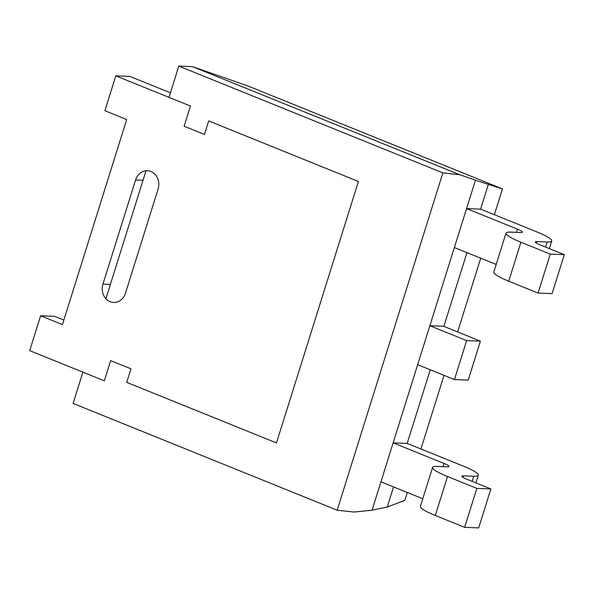 <?xml version="1.0" encoding="UTF-8"?>
<svg xmlns="http://www.w3.org/2000/svg" width="594" height="594" viewBox="0 0 594 594"><rect width="100%" height="100%" fill="white"/><g stroke="black" fill="none" stroke-linecap="round" stroke-linejoin="round"><path stroke-width="0.89" d="M337.162 510.216L442.872 172.891L178.801 66.097L169.008 97.364L190.459 106.044L184.133 126.24L204.433 134.452L208.672 120.916L358.412 181.482L276.477 442.931L126.737 382.373L130.977 368.837L110.677 360.625L104.351 380.828L29.7 350.638L40.622 315.778L62.437 324.599L126.693 119.535L104.886 110.714L115.808 75.854L190.459 106.044L184.133 126.24L204.433 134.452L208.672 120.916L358.412 181.482L276.477 442.931L126.737 382.373L130.977 368.837L110.677 360.625L104.351 380.828L82.893 372.148L73.092 403.423L337.162 510.216L354.031 512.043L372.044 510.209L387.243 507.016L404.818 500.408L407.306 492.493M158.093 189.07L125.453 293.243A13.796 11.977 92.3 0 1 113.647 302.48A13.796 11.977 92.3 0 1 105.895 298.745L146.005 170.768A13.796 11.977 92.3 0 1 147.386 170.73A13.796 11.977 92.3 0 1 158.093 189.07L125.453 293.243A13.796 11.977 92.3 0 1 113.647 302.48A13.796 11.977 92.3 0 1 102.933 284.14L135.581 179.967A13.796 11.977 92.3 0 1 147.386 170.73A13.796 11.977 92.3 0 1 158.093 189.07M178.801 66.097L192.508 66.639L459.741 174.718L475.46 180.205L372.044 510.209M475.46 180.205L502.442 188.907L247.965 85.989L192.508 66.639M442.872 172.891L459.741 174.718M502.442 188.907L494.356 214.709M480.724 258.204L457.618 331.935M444.015 375.349L420.938 448.99M488.313 184.504L480.598 209.14L536.805 231.875A32.596 4.819 -162.6 0 1 551.722 240.978A32.596 4.819 -162.6 0 1 547.215 241.988L536.805 241.572A10.863 1.604 17.4 0 0 535.305 241.907A10.863 1.604 17.4 0 0 540.273 244.943L564.3 254.663L550.274 254.106L520.931 242.233A32.596 4.819 -162.6 0 1 506.014 233.13A32.596 4.819 -162.6 0 1 510.513 232.12L520.931 232.536A10.863 1.604 17.4 0 0 522.43 232.202A10.863 1.604 17.4 0 0 517.456 229.165L466.572 208.583L480.598 209.14M466.966 252.643L443.859 326.366M430.256 369.787L407.18 443.421L463.387 466.156A32.596 4.819 -162.6 0 1 478.304 475.259A32.596 4.819 -162.6 0 1 473.797 476.269L463.387 475.853A10.863 1.604 17.4 0 0 461.88 476.195A10.863 1.604 17.4 0 0 466.854 479.224L490.882 488.944L476.856 488.387L447.512 476.514A32.596 4.819 -162.6 0 1 432.595 467.411A32.596 4.819 -162.6 0 1 437.095 466.401L447.512 466.817A10.863 1.604 17.4 0 0 449.012 466.483A10.863 1.604 17.4 0 0 444.037 463.446L393.146 442.864L407.18 443.421M393.547 486.924L387.243 507.016M115.808 75.854L129.841 76.411L170.426 92.827M40.622 315.778L54.648 316.335L63.855 320.055M490.882 488.944L478.667 527.903L464.642 527.346L435.298 515.481A32.596 4.819 -162.6 0 1 420.381 506.378L432.595 467.411M393.146 442.864L380.94 481.831L422.772 498.745M476.856 488.387L464.642 527.346M454.44 379.566L417.649 364.686L429.863 325.727L466.654 340.607L454.44 379.566L468.198 380.115L480.405 341.149L466.654 340.607M429.863 325.727L443.614 326.269L480.405 341.149M564.3 254.663L552.093 293.622L538.06 293.065L508.716 281.2A32.596 4.819 -162.6 0 1 493.8 272.097L506.014 233.13M466.572 208.583L454.358 247.542L496.19 264.464M550.274 254.106L538.06 293.065M110.38 284.429L102.933 284.14M143.028 180.264L135.581 179.967M463.387 475.853L462.926 477.324M473.797 476.269L472.193 481.385M444.037 463.446L443.035 466.639M447.512 476.514L435.298 515.481M536.805 241.572L536.345 243.043M547.215 241.988L545.611 247.104M517.456 229.165L516.453 232.358M520.931 242.233L508.716 281.2M478.304 475.259L475.913 482.885M551.722 240.978L549.331 248.604"/></g></svg>
